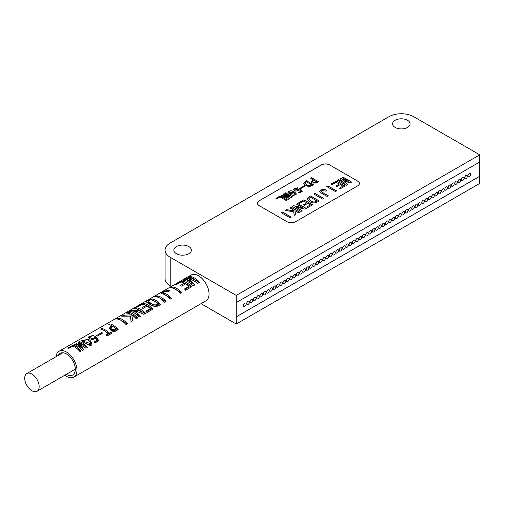 <?xml version="1.0" encoding="UTF-8"?>
<svg xmlns="http://www.w3.org/2000/svg" width="505" height="505" viewBox="0 0 505 505"><rect width="100%" height="100%" fill="white"/><g stroke="black" fill="none" stroke-linecap="round" stroke-linejoin="round"><path stroke-width="0.76" d="M288.911 192.115L290.154 193.585L295.318 194.242M294.137 192.721L288.911 192.07L290.154 193.491L295.318 194.191L294.137 192.721M287.755 192.127L290.981 190.713L294.756 192.171L296.473 194.154M294.756 192.077L296.473 194.103L293.348 195.58L289.567 194.09L287.749 192.077L290.943 190.612L294.756 192.077M84.386 341.67L83.167 340.37L87.491 339.878L89.322 341.115L90.711 343.589L84.386 341.67M83.167 340.37L83.249 342.081M83.937 342.56L90.389 345.755L91.727 344.984L92.068 343.791L90.041 340.307L88.476 339.303L81.81 340.547L83.937 342.56M82.031 341.071L83.173 340.288M89.77 341.582L92.061 343.993M150.932 303.246L148.224 301.409L150.2 299.774A14.885 8.591 60 0 1 154.492 301.195A14.885 8.591 60 0 1 158.223 304.143L157.56 304.521C155.212 305.291 153.002 304.868 150.932 303.246M31.922 390.75A10.214 5.896 -120 0 0 37.029 391.255A10.214 5.896 -120 0 0 38.595 383.068A10.214 5.896 -120 0 0 31.922 374.066A10.214 5.896 -120 0 0 26.815 373.561A10.214 5.896 -120 0 0 25.25 381.748A10.214 5.896 -120 0 0 31.922 390.75M66.344 374.331A12.518 7.228 -120 0 0 66.458 374.394A12.518 7.228 -120 0 0 72.714 375.013A12.518 7.228 -120 0 0 74.633 364.982A12.518 7.228 -120 0 0 66.458 353.948A12.518 7.228 -120 0 0 60.196 353.33A12.518 7.228 -120 0 0 58.372 355.343M244.818 306.32A1.906 1.105 -60 0 1 243.864 306.415A1.906 1.105 -60 0 1 243.574 304.887A1.906 1.105 -60 0 1 244.818 303.208A1.906 1.105 -60 0 1 245.771 303.114A1.906 1.105 -60 0 1 246.068 304.641A1.906 1.105 -60 0 1 244.818 306.32M245.771 303.114L245.733 303.088A1.906 1.105 120 0 0 245.733 303.088A1.906 1.105 120 0 0 244.78 303.183A1.906 1.105 120 0 0 243.53 304.862A1.906 1.105 120 0 0 243.82 306.396A1.906 1.105 120 0 0 243.846 306.402L243.82 306.396M249.034 301.182L249.072 301.207A1.906 1.105 -60 0 1 249.369 302.735A1.906 1.105 -60 0 1 248.119 304.414A1.906 1.105 -60 0 1 247.166 304.509A1.906 1.105 -60 0 1 246.876 302.981A1.906 1.105 -60 0 1 248.119 301.302A1.906 1.105 -60 0 1 249.072 301.207A1.906 1.105 120 0 0 249.034 301.182A1.906 1.105 120 0 0 248.081 301.277A1.906 1.105 120 0 0 246.831 302.956A1.906 1.105 120 0 0 247.122 304.49A1.906 1.105 120 0 0 247.147 304.502M251.421 302.514A1.906 1.105 -60 0 1 250.467 302.602A1.906 1.105 -60 0 1 250.177 301.075A1.906 1.105 -60 0 1 251.421 299.396A1.906 1.105 -60 0 1 252.374 299.301A1.906 1.105 -60 0 1 252.67 300.828A1.906 1.105 -60 0 1 251.421 302.514M252.374 299.301L252.336 299.276A1.906 1.105 120 0 0 252.336 299.276A1.906 1.105 120 0 0 251.383 299.37A1.906 1.105 120 0 0 250.133 301.049A1.906 1.105 120 0 0 250.423 302.583A1.906 1.105 120 0 0 250.448 302.596M254.722 300.608A1.906 1.105 -60 0 1 253.769 300.702A1.906 1.105 -60 0 1 253.478 299.168A1.906 1.105 -60 0 1 254.722 297.489A1.906 1.105 -60 0 1 255.675 297.394A1.906 1.105 -60 0 1 255.972 298.922A1.906 1.105 -60 0 1 254.722 300.608M255.656 297.382A1.906 1.105 120 0 0 255.637 297.369A1.906 1.105 120 0 0 254.684 297.464A1.906 1.105 120 0 0 253.434 299.143A1.906 1.105 120 0 0 253.731 300.677A1.906 1.105 120 0 0 253.75 300.69L253.731 300.677M258.939 295.463L258.977 295.488A1.906 1.105 -60 0 1 259.273 297.016A1.906 1.105 -60 0 1 258.023 298.701A1.906 1.105 -60 0 1 257.07 298.796A1.906 1.105 -60 0 1 256.78 297.262A1.906 1.105 -60 0 1 258.023 295.583A1.906 1.105 -60 0 1 258.977 295.488A1.906 1.105 120 0 0 258.939 295.463A1.906 1.105 120 0 0 257.986 295.558A1.906 1.105 120 0 0 256.736 297.243A1.906 1.105 120 0 0 257.032 298.771A1.906 1.105 120 0 0 257.051 298.783L257.07 298.796M261.325 296.795A1.906 1.105 -60 0 1 260.372 296.889A1.906 1.105 -60 0 1 260.081 295.356A1.906 1.105 -60 0 1 261.325 293.676A1.906 1.105 -60 0 1 262.278 293.582A1.906 1.105 -60 0 1 262.575 295.109A1.906 1.105 -60 0 1 261.325 296.795M262.278 293.582L262.24 293.557A1.906 1.105 120 0 0 262.24 293.557A1.906 1.105 120 0 0 261.287 293.651A1.906 1.105 120 0 0 260.037 295.337A1.906 1.105 120 0 0 260.334 296.864A1.906 1.105 120 0 0 260.353 296.877L260.334 296.864M265.542 291.65L265.579 291.675A1.906 1.105 -60 0 1 265.876 293.203A1.906 1.105 -60 0 1 264.626 294.888A1.906 1.105 -60 0 1 263.673 294.983A1.906 1.105 -60 0 1 263.383 293.449A1.906 1.105 -60 0 1 264.626 291.77A1.906 1.105 -60 0 1 265.579 291.675A1.906 1.105 120 0 0 265.542 291.65A1.906 1.105 120 0 0 264.588 291.745A1.906 1.105 120 0 0 263.339 293.43A1.906 1.105 120 0 0 263.635 294.958A1.906 1.105 120 0 0 263.654 294.97M267.928 292.982A1.906 1.105 -60 0 1 266.975 293.077A1.906 1.105 -60 0 1 266.684 291.543A1.906 1.105 -60 0 1 267.928 289.864A1.906 1.105 -60 0 1 268.881 289.769A1.906 1.105 -60 0 1 269.178 291.297A1.906 1.105 -60 0 1 267.928 292.982M268.881 289.769L268.843 289.744A1.906 1.105 120 0 0 268.843 289.744A1.906 1.105 120 0 0 267.89 289.838A1.906 1.105 120 0 0 266.64 291.524A1.906 1.105 120 0 0 266.937 293.051A1.906 1.105 120 0 0 266.956 293.064M271.229 291.076A1.906 1.105 -60 0 1 270.276 291.17A1.906 1.105 -60 0 1 269.986 289.636A1.906 1.105 -60 0 1 271.229 287.957A1.906 1.105 -60 0 1 272.189 287.863A1.906 1.105 -60 0 1 272.479 289.39A1.906 1.105 -60 0 1 271.229 291.076M272.163 287.85A1.906 1.105 120 0 0 272.144 287.837A1.906 1.105 120 0 0 271.191 287.932A1.906 1.105 120 0 0 269.941 289.618A1.906 1.105 120 0 0 270.238 291.145A1.906 1.105 120 0 0 270.257 291.158L270.238 291.145M275.446 285.931L275.49 285.956A1.906 1.105 -60 0 1 275.78 287.484A1.906 1.105 -60 0 1 274.531 289.169A1.906 1.105 -60 0 1 273.577 289.264A1.906 1.105 -60 0 1 273.287 287.73A1.906 1.105 -60 0 1 274.531 286.051A1.906 1.105 -60 0 1 275.49 285.956A1.906 1.105 120 0 0 275.446 285.931A1.906 1.105 120 0 0 274.493 286.026A1.906 1.105 120 0 0 273.243 287.711A1.906 1.105 120 0 0 273.54 289.239A1.906 1.105 120 0 0 273.558 289.251L273.577 289.264M277.832 287.263A1.906 1.105 -60 0 1 276.879 287.358A1.906 1.105 -60 0 1 276.589 285.824A1.906 1.105 -60 0 1 277.832 284.145A1.906 1.105 -60 0 1 278.792 284.05A1.906 1.105 -60 0 1 279.082 285.577A1.906 1.105 -60 0 1 277.832 287.263M278.792 284.05L278.747 284.025A1.906 1.105 120 0 0 278.747 284.025A1.906 1.105 120 0 0 277.794 284.119A1.906 1.105 120 0 0 276.544 285.805A1.906 1.105 120 0 0 276.841 287.332A1.906 1.105 120 0 0 276.86 287.345L276.841 287.332M281.134 285.357A1.906 1.105 -60 0 1 280.18 285.451A1.906 1.105 -60 0 1 279.89 283.917A1.906 1.105 -60 0 1 281.134 282.238A1.906 1.105 -60 0 1 282.093 282.143A1.906 1.105 -60 0 1 282.383 283.671A1.906 1.105 -60 0 1 281.134 285.357M282.068 282.131A1.906 1.105 120 0 0 282.049 282.118A1.906 1.105 120 0 0 281.096 282.213A1.906 1.105 120 0 0 279.846 283.898A1.906 1.105 120 0 0 280.142 285.426A1.906 1.105 120 0 0 280.161 285.439M284.441 283.45A1.906 1.105 -60 0 1 283.482 283.545A1.906 1.105 -60 0 1 283.191 282.017A1.906 1.105 -60 0 1 284.441 280.332A1.906 1.105 -60 0 1 285.394 280.237A1.906 1.105 -60 0 1 285.685 281.765A1.906 1.105 -60 0 1 284.441 283.45M285.394 280.237L285.35 280.212A1.906 1.105 120 0 0 285.35 280.212A1.906 1.105 120 0 0 284.397 280.307A1.906 1.105 120 0 0 283.147 281.992A1.906 1.105 120 0 0 283.444 283.52A1.906 1.105 120 0 0 283.463 283.532M287.743 281.544A1.906 1.105 -60 0 1 286.783 281.639A1.906 1.105 -60 0 1 286.493 280.111A1.906 1.105 -60 0 1 287.743 278.425A1.906 1.105 -60 0 1 288.696 278.331A1.906 1.105 -60 0 1 288.986 279.858A1.906 1.105 -60 0 1 287.743 281.544M288.671 278.318A1.906 1.105 120 0 0 288.652 278.305A1.906 1.105 120 0 0 287.698 278.4A1.906 1.105 120 0 0 286.455 280.086A1.906 1.105 120 0 0 286.745 281.613A1.906 1.105 120 0 0 286.764 281.626L286.745 281.613M291.953 276.399L291.997 276.424A1.906 1.105 -60 0 1 292.288 277.952A1.906 1.105 -60 0 1 291.044 279.637A1.906 1.105 -60 0 1 290.085 279.732A1.906 1.105 -60 0 1 289.794 278.204A1.906 1.105 -60 0 1 291.044 276.519A1.906 1.105 -60 0 1 291.997 276.424A1.906 1.105 120 0 0 291.953 276.399A1.906 1.105 120 0 0 291 276.494A1.906 1.105 120 0 0 289.756 278.179A1.906 1.105 120 0 0 290.047 279.707A1.906 1.105 120 0 0 290.066 279.719L290.085 279.732M294.346 277.731A1.906 1.105 -60 0 1 293.386 277.826A1.906 1.105 -60 0 1 293.096 276.298A1.906 1.105 -60 0 1 294.346 274.613A1.906 1.105 -60 0 1 295.299 274.518A1.906 1.105 -60 0 1 295.589 276.046A1.906 1.105 -60 0 1 294.346 277.731M295.299 274.518L295.255 274.493A1.906 1.105 120 0 0 295.255 274.493A1.906 1.105 120 0 0 294.301 274.587A1.906 1.105 120 0 0 293.058 276.273A1.906 1.105 120 0 0 293.348 277.8A1.906 1.105 120 0 0 293.367 277.813L293.348 277.8M297.647 275.825A1.906 1.105 -60 0 1 296.688 275.919A1.906 1.105 -60 0 1 296.397 274.392A1.906 1.105 -60 0 1 297.647 272.706A1.906 1.105 -60 0 1 298.6 272.612A1.906 1.105 -60 0 1 298.891 274.146A1.906 1.105 -60 0 1 297.647 275.825M298.575 272.599A1.906 1.105 120 0 0 298.556 272.586A1.906 1.105 120 0 0 297.603 272.681A1.906 1.105 120 0 0 296.359 274.366A1.906 1.105 120 0 0 296.65 275.894A1.906 1.105 120 0 0 296.669 275.907M300.948 273.918A1.906 1.105 -60 0 1 299.995 274.013A1.906 1.105 -60 0 1 299.699 272.485A1.906 1.105 -60 0 1 300.948 270.8A1.906 1.105 -60 0 1 301.902 270.705A1.906 1.105 -60 0 1 302.192 272.239A1.906 1.105 -60 0 1 300.948 273.918M301.883 270.693A1.906 1.105 120 0 0 301.857 270.686A1.906 1.105 120 0 0 300.904 270.775A1.906 1.105 120 0 0 299.661 272.46A1.906 1.105 120 0 0 299.951 273.988A1.906 1.105 120 0 0 299.97 274M304.25 272.012A1.906 1.105 -60 0 1 303.297 272.107A1.906 1.105 -60 0 1 303 270.579A1.906 1.105 -60 0 1 304.25 268.894A1.906 1.105 -60 0 1 305.203 268.799A1.906 1.105 -60 0 1 305.493 270.333A1.906 1.105 -60 0 1 304.25 272.012M305.184 268.793A1.906 1.105 120 0 0 305.159 268.78A1.906 1.105 120 0 0 304.206 268.875A1.906 1.105 120 0 0 302.962 270.554A1.906 1.105 120 0 0 303.252 272.081A1.906 1.105 120 0 0 303.271 272.094L303.252 272.081M308.46 266.874L308.505 266.892A1.906 1.105 -60 0 1 308.795 268.426A1.906 1.105 -60 0 1 307.551 270.106A1.906 1.105 -60 0 1 306.598 270.2A1.906 1.105 -60 0 1 306.301 268.673A1.906 1.105 -60 0 1 307.551 266.987A1.906 1.105 -60 0 1 308.505 266.892A1.906 1.105 120 0 0 308.46 266.874A1.906 1.105 120 0 0 307.507 266.968A1.906 1.105 120 0 0 306.264 268.647A1.906 1.105 120 0 0 306.554 270.175A1.906 1.105 120 0 0 306.573 270.188L306.598 270.2M310.853 268.199A1.906 1.105 -60 0 1 309.9 268.294A1.906 1.105 -60 0 1 309.603 266.766A1.906 1.105 -60 0 1 310.853 265.081A1.906 1.105 -60 0 1 311.806 264.986A1.906 1.105 -60 0 1 312.096 266.52A1.906 1.105 -60 0 1 310.853 268.199M311.806 264.986L311.762 264.967A1.906 1.105 120 0 0 311.762 264.967A1.906 1.105 120 0 0 310.809 265.062A1.906 1.105 120 0 0 309.565 266.741A1.906 1.105 120 0 0 309.855 268.269A1.906 1.105 120 0 0 309.874 268.281M314.154 266.293A1.906 1.105 -60 0 1 313.201 266.387A1.906 1.105 -60 0 1 312.904 264.86A1.906 1.105 -60 0 1 314.154 263.174A1.906 1.105 -60 0 1 315.107 263.08A1.906 1.105 -60 0 1 315.398 264.614A1.906 1.105 -60 0 1 314.154 266.293M315.088 263.073A1.906 1.105 120 0 0 315.063 263.061A1.906 1.105 120 0 0 314.11 263.155A1.906 1.105 120 0 0 312.866 264.835A1.906 1.105 120 0 0 313.157 266.362A1.906 1.105 120 0 0 313.176 266.375M318.365 261.154L318.409 261.173A1.906 1.105 -60 0 1 318.699 262.707A1.906 1.105 -60 0 1 317.456 264.386A1.906 1.105 -60 0 1 316.502 264.481A1.906 1.105 -60 0 1 316.206 262.954A1.906 1.105 -60 0 1 317.456 261.268A1.906 1.105 -60 0 1 318.409 261.173A1.906 1.105 120 0 0 318.365 261.154A1.906 1.105 120 0 0 317.411 261.249A1.906 1.105 120 0 0 316.168 262.928A1.906 1.105 120 0 0 316.458 264.456A1.906 1.105 120 0 0 316.477 264.469M320.757 262.48A1.906 1.105 -60 0 1 319.804 262.575A1.906 1.105 -60 0 1 319.507 261.047A1.906 1.105 -60 0 1 320.757 259.362A1.906 1.105 -60 0 1 321.71 259.267A1.906 1.105 -60 0 1 322.001 260.801A1.906 1.105 -60 0 1 320.757 262.48M321.691 259.261A1.906 1.105 120 0 0 321.666 259.248A1.906 1.105 120 0 0 320.713 259.343A1.906 1.105 120 0 0 319.469 261.022A1.906 1.105 120 0 0 319.76 262.55A1.906 1.105 120 0 0 319.779 262.562L319.76 262.55M324.974 257.342L325.012 257.367A1.906 1.105 -60 0 1 325.302 258.895A1.906 1.105 -60 0 1 324.058 260.574A1.906 1.105 -60 0 1 323.105 260.668A1.906 1.105 -60 0 1 322.809 259.141A1.906 1.105 -60 0 1 324.058 257.455A1.906 1.105 -60 0 1 325.012 257.367A1.906 1.105 120 0 0 324.974 257.342A1.906 1.105 120 0 0 324.014 257.436A1.906 1.105 120 0 0 322.771 259.115A1.906 1.105 120 0 0 323.061 260.643A1.906 1.105 120 0 0 323.086 260.656L323.105 260.668M327.36 258.667A1.906 1.105 -60 0 1 326.407 258.762A1.906 1.105 -60 0 1 326.11 257.234A1.906 1.105 -60 0 1 327.36 255.555A1.906 1.105 -60 0 1 328.313 255.461A1.906 1.105 -60 0 1 328.603 256.988A1.906 1.105 -60 0 1 327.36 258.667M328.313 255.461L328.275 255.435A1.906 1.105 120 0 0 328.275 255.435A1.906 1.105 120 0 0 327.316 255.53A1.906 1.105 120 0 0 326.072 257.209A1.906 1.105 120 0 0 326.363 258.737A1.906 1.105 120 0 0 326.388 258.749M330.661 256.761A1.906 1.105 -60 0 1 329.708 256.856A1.906 1.105 -60 0 1 329.411 255.328A1.906 1.105 -60 0 1 330.661 253.649A1.906 1.105 -60 0 1 331.615 253.554A1.906 1.105 -60 0 1 331.905 255.082A1.906 1.105 -60 0 1 330.661 256.761M331.596 253.542A1.906 1.105 120 0 0 331.577 253.529A1.906 1.105 120 0 0 330.617 253.624A1.906 1.105 120 0 0 329.374 255.303A1.906 1.105 120 0 0 329.664 256.83A1.906 1.105 120 0 0 329.689 256.843L329.664 256.83M334.878 251.623L334.916 251.648A1.906 1.105 -60 0 1 335.206 253.175A1.906 1.105 -60 0 1 333.963 254.855A1.906 1.105 -60 0 1 333.01 254.949A1.906 1.105 -60 0 1 332.719 253.422A1.906 1.105 -60 0 1 333.963 251.743A1.906 1.105 -60 0 1 334.916 251.648A1.906 1.105 120 0 0 334.878 251.623A1.906 1.105 120 0 0 333.919 251.717A1.906 1.105 120 0 0 332.675 253.396A1.906 1.105 120 0 0 332.965 254.924A1.906 1.105 120 0 0 332.991 254.937M337.264 252.948A1.906 1.105 -60 0 1 336.311 253.043A1.906 1.105 -60 0 1 336.021 251.515A1.906 1.105 -60 0 1 337.264 249.836A1.906 1.105 -60 0 1 338.217 249.741A1.906 1.105 -60 0 1 338.514 251.269A1.906 1.105 -60 0 1 337.264 252.948M338.217 249.741L338.18 249.716A1.906 1.105 120 0 0 338.18 249.716A1.906 1.105 120 0 0 337.22 249.811A1.906 1.105 120 0 0 335.976 251.49A1.906 1.105 120 0 0 336.267 253.018A1.906 1.105 120 0 0 336.292 253.03L336.267 253.018M341.481 247.81L341.519 247.835A1.906 1.105 -60 0 1 341.816 249.363A1.906 1.105 -60 0 1 340.566 251.042A1.906 1.105 -60 0 1 339.613 251.136A1.906 1.105 -60 0 1 339.322 249.609A1.906 1.105 -60 0 1 340.566 247.93A1.906 1.105 -60 0 1 341.519 247.835A1.906 1.105 120 0 0 341.481 247.81A1.906 1.105 120 0 0 340.528 247.905A1.906 1.105 120 0 0 339.278 249.584A1.906 1.105 120 0 0 339.568 251.111A1.906 1.105 120 0 0 339.594 251.124L339.613 251.136M343.867 249.135A1.906 1.105 -60 0 1 342.914 249.23A1.906 1.105 -60 0 1 342.624 247.702A1.906 1.105 -60 0 1 343.867 246.023A1.906 1.105 -60 0 1 344.82 245.929A1.906 1.105 -60 0 1 345.117 247.456A1.906 1.105 -60 0 1 343.867 249.135M344.82 245.929L344.782 245.903A1.906 1.105 120 0 0 344.782 245.903A1.906 1.105 120 0 0 343.829 245.998A1.906 1.105 120 0 0 342.579 247.677A1.906 1.105 120 0 0 342.87 249.211A1.906 1.105 120 0 0 342.895 249.218M347.169 247.229A1.906 1.105 -60 0 1 346.215 247.324A1.906 1.105 -60 0 1 345.925 245.796A1.906 1.105 -60 0 1 347.169 244.117A1.906 1.105 -60 0 1 348.122 244.022A1.906 1.105 -60 0 1 348.418 245.55A1.906 1.105 -60 0 1 347.169 247.229M348.103 244.01A1.906 1.105 120 0 0 348.084 243.997A1.906 1.105 120 0 0 347.131 244.092A1.906 1.105 120 0 0 345.881 245.771A1.906 1.105 120 0 0 346.171 247.305A1.906 1.105 120 0 0 346.196 247.311L346.171 247.305M351.385 242.091L351.423 242.116A1.906 1.105 -60 0 1 351.72 243.644A1.906 1.105 -60 0 1 350.47 245.323A1.906 1.105 -60 0 1 349.517 245.417A1.906 1.105 -60 0 1 349.226 243.89A1.906 1.105 -60 0 1 350.47 242.211A1.906 1.105 -60 0 1 351.423 242.116A1.906 1.105 120 0 0 351.385 242.091A1.906 1.105 120 0 0 350.432 242.185A1.906 1.105 120 0 0 349.182 243.864A1.906 1.105 120 0 0 349.473 245.398A1.906 1.105 120 0 0 349.498 245.405M353.771 243.416A1.906 1.105 -60 0 1 352.818 243.511A1.906 1.105 -60 0 1 352.528 241.983A1.906 1.105 -60 0 1 353.771 240.304A1.906 1.105 -60 0 1 354.725 240.21A1.906 1.105 -60 0 1 355.021 241.737A1.906 1.105 -60 0 1 353.771 243.416M354.725 240.21L354.687 240.184A1.906 1.105 120 0 0 354.687 240.184A1.906 1.105 120 0 0 353.734 240.279A1.906 1.105 120 0 0 352.484 241.958A1.906 1.105 120 0 0 352.78 243.492A1.906 1.105 120 0 0 352.799 243.498L352.78 243.492M357.988 238.278L358.026 238.303A1.906 1.105 -60 0 1 358.323 239.831A1.906 1.105 -60 0 1 357.073 241.51A1.906 1.105 -60 0 1 356.12 241.605A1.906 1.105 -60 0 1 355.829 240.077A1.906 1.105 -60 0 1 357.073 238.398A1.906 1.105 -60 0 1 358.026 238.303A1.906 1.105 120 0 0 357.988 238.278A1.906 1.105 120 0 0 357.035 238.373A1.906 1.105 120 0 0 355.785 240.052A1.906 1.105 120 0 0 356.082 241.586A1.906 1.105 120 0 0 356.101 241.592L356.12 241.605M360.374 239.604A1.906 1.105 -60 0 1 359.421 239.698A1.906 1.105 -60 0 1 359.131 238.171A1.906 1.105 -60 0 1 360.374 236.491A1.906 1.105 -60 0 1 361.327 236.397A1.906 1.105 -60 0 1 361.624 237.924A1.906 1.105 -60 0 1 360.374 239.604M361.327 236.397L361.29 236.372A1.906 1.105 120 0 0 361.29 236.372A1.906 1.105 120 0 0 360.336 236.466A1.906 1.105 120 0 0 359.087 238.145A1.906 1.105 120 0 0 359.383 239.679A1.906 1.105 120 0 0 359.402 239.692M363.676 237.703A1.906 1.105 -60 0 1 362.723 237.792A1.906 1.105 -60 0 1 362.432 236.264A1.906 1.105 -60 0 1 363.676 234.585A1.906 1.105 -60 0 1 364.629 234.49A1.906 1.105 -60 0 1 364.926 236.018A1.906 1.105 -60 0 1 363.676 237.703M364.61 234.478A1.906 1.105 120 0 0 364.591 234.465A1.906 1.105 120 0 0 363.638 234.56A1.906 1.105 120 0 0 362.388 236.239A1.906 1.105 120 0 0 362.685 237.773A1.906 1.105 120 0 0 362.704 237.786L362.685 237.773M367.892 232.559L367.93 232.584A1.906 1.105 -60 0 1 368.227 234.112A1.906 1.105 -60 0 1 366.977 235.797A1.906 1.105 -60 0 1 366.024 235.892A1.906 1.105 -60 0 1 365.734 234.358A1.906 1.105 -60 0 1 366.977 232.679A1.906 1.105 -60 0 1 367.93 232.584A1.906 1.105 120 0 0 367.892 232.559A1.906 1.105 120 0 0 366.939 232.653A1.906 1.105 120 0 0 365.689 234.333A1.906 1.105 120 0 0 365.986 235.867A1.906 1.105 120 0 0 366.005 235.879L366.024 235.892M370.279 233.891A1.906 1.105 -60 0 1 369.325 233.985A1.906 1.105 -60 0 1 369.035 232.452A1.906 1.105 -60 0 1 370.279 230.772A1.906 1.105 -60 0 1 371.238 230.678A1.906 1.105 -60 0 1 371.528 232.205A1.906 1.105 -60 0 1 370.279 233.891M371.238 230.678L371.194 230.652A1.906 1.105 120 0 0 371.194 230.652A1.906 1.105 120 0 0 370.241 230.747A1.906 1.105 120 0 0 368.991 232.433A1.906 1.105 120 0 0 369.288 233.96A1.906 1.105 120 0 0 369.306 233.973L369.288 233.96M373.58 231.984A1.906 1.105 -60 0 1 372.627 232.079A1.906 1.105 -60 0 1 372.337 230.545A1.906 1.105 -60 0 1 373.58 228.866A1.906 1.105 -60 0 1 374.54 228.771A1.906 1.105 -60 0 1 374.83 230.299A1.906 1.105 -60 0 1 373.58 231.984M374.514 228.759A1.906 1.105 120 0 0 374.495 228.746A1.906 1.105 120 0 0 373.542 228.841A1.906 1.105 120 0 0 372.292 230.526A1.906 1.105 120 0 0 372.589 232.054A1.906 1.105 120 0 0 372.608 232.066M376.881 230.078A1.906 1.105 -60 0 1 375.928 230.173A1.906 1.105 -60 0 1 375.638 228.639A1.906 1.105 -60 0 1 376.881 226.96A1.906 1.105 -60 0 1 377.841 226.865A1.906 1.105 -60 0 1 378.131 228.393A1.906 1.105 -60 0 1 376.881 230.078M377.841 226.865L377.797 226.84A1.906 1.105 120 0 0 377.797 226.84A1.906 1.105 120 0 0 376.844 226.934A1.906 1.105 120 0 0 375.594 228.62A1.906 1.105 120 0 0 375.89 230.147A1.906 1.105 120 0 0 375.909 230.16M380.183 228.172A1.906 1.105 -60 0 1 379.23 228.266A1.906 1.105 -60 0 1 378.939 226.732A1.906 1.105 -60 0 1 380.183 225.053A1.906 1.105 -60 0 1 381.142 224.959A1.906 1.105 -60 0 1 381.433 226.486A1.906 1.105 -60 0 1 380.183 228.172M381.117 224.946A1.906 1.105 120 0 0 381.098 224.933A1.906 1.105 120 0 0 380.145 225.028A1.906 1.105 120 0 0 378.895 226.713A1.906 1.105 120 0 0 379.192 228.241A1.906 1.105 120 0 0 379.211 228.254L379.192 228.241M384.4 223.027L384.444 223.052A1.906 1.105 -60 0 1 384.734 224.58A1.906 1.105 -60 0 1 383.491 226.265A1.906 1.105 -60 0 1 382.531 226.36A1.906 1.105 -60 0 1 382.241 224.826A1.906 1.105 -60 0 1 383.491 223.147A1.906 1.105 -60 0 1 384.444 223.052A1.906 1.105 120 0 0 384.4 223.027A1.906 1.105 120 0 0 383.447 223.122A1.906 1.105 120 0 0 382.197 224.807A1.906 1.105 120 0 0 382.493 226.335A1.906 1.105 120 0 0 382.512 226.347L382.531 226.36M386.792 224.359A1.906 1.105 -60 0 1 385.833 224.454A1.906 1.105 -60 0 1 385.542 222.92A1.906 1.105 -60 0 1 386.792 221.24A1.906 1.105 -60 0 1 387.745 221.146A1.906 1.105 -60 0 1 388.036 222.673A1.906 1.105 -60 0 1 386.792 224.359M387.745 221.146L387.701 221.121A1.906 1.105 120 0 0 387.701 221.121A1.906 1.105 120 0 0 386.748 221.215A1.906 1.105 120 0 0 385.504 222.901A1.906 1.105 120 0 0 385.795 224.428A1.906 1.105 120 0 0 385.814 224.441L385.795 224.428M390.094 222.452A1.906 1.105 -60 0 1 389.134 222.547A1.906 1.105 -60 0 1 388.844 221.013A1.906 1.105 -60 0 1 390.094 219.334A1.906 1.105 -60 0 1 391.047 219.239A1.906 1.105 -60 0 1 391.337 220.767A1.906 1.105 -60 0 1 390.094 222.452M391.022 219.227A1.906 1.105 120 0 0 391.003 219.214A1.906 1.105 120 0 0 390.049 219.309A1.906 1.105 120 0 0 388.806 220.994A1.906 1.105 120 0 0 389.096 222.522A1.906 1.105 120 0 0 389.115 222.535M393.395 220.546A1.906 1.105 -60 0 1 392.435 220.641A1.906 1.105 -60 0 1 392.145 219.107A1.906 1.105 -60 0 1 393.395 217.428A1.906 1.105 -60 0 1 394.348 217.333A1.906 1.105 -60 0 1 394.639 218.861A1.906 1.105 -60 0 1 393.395 220.546M394.348 217.333L394.304 217.308A1.906 1.105 120 0 0 394.304 217.308A1.906 1.105 120 0 0 393.351 217.402A1.906 1.105 120 0 0 392.107 219.088A1.906 1.105 120 0 0 392.398 220.616A1.906 1.105 120 0 0 392.417 220.628M396.696 218.64A1.906 1.105 -60 0 1 395.737 218.734A1.906 1.105 -60 0 1 395.447 217.207A1.906 1.105 -60 0 1 396.696 215.521A1.906 1.105 -60 0 1 397.65 215.427A1.906 1.105 -60 0 1 397.94 216.954A1.906 1.105 -60 0 1 396.696 218.64M397.624 215.414A1.906 1.105 120 0 0 397.605 215.401A1.906 1.105 120 0 0 396.652 215.496A1.906 1.105 120 0 0 395.409 217.182A1.906 1.105 120 0 0 395.699 218.709A1.906 1.105 120 0 0 395.718 218.722L395.699 218.709M400.907 213.495L400.951 213.52A1.906 1.105 -60 0 1 401.241 215.048A1.906 1.105 -60 0 1 399.998 216.733A1.906 1.105 -60 0 1 399.045 216.828A1.906 1.105 -60 0 1 398.748 215.3A1.906 1.105 -60 0 1 399.998 213.615A1.906 1.105 -60 0 1 400.951 213.52A1.906 1.105 120 0 0 400.907 213.495A1.906 1.105 120 0 0 399.954 213.59A1.906 1.105 120 0 0 398.71 215.275A1.906 1.105 120 0 0 399 216.803A1.906 1.105 120 0 0 399.019 216.815L399.045 216.828M403.299 214.827A1.906 1.105 -60 0 1 402.346 214.922A1.906 1.105 -60 0 1 402.049 213.394A1.906 1.105 -60 0 1 403.299 211.709A1.906 1.105 -60 0 1 404.252 211.614A1.906 1.105 -60 0 1 404.543 213.142A1.906 1.105 -60 0 1 403.299 214.827M404.252 211.614L404.208 211.589A1.906 1.105 120 0 0 404.208 211.589A1.906 1.105 120 0 0 403.255 211.683A1.906 1.105 120 0 0 402.012 213.369A1.906 1.105 120 0 0 402.302 214.896A1.906 1.105 120 0 0 402.321 214.909M406.601 212.921A1.906 1.105 -60 0 1 405.648 213.015A1.906 1.105 -60 0 1 405.351 211.488A1.906 1.105 -60 0 1 406.601 209.802A1.906 1.105 -60 0 1 407.554 209.708A1.906 1.105 -60 0 1 407.844 211.235A1.906 1.105 -60 0 1 406.601 212.921M407.535 209.695A1.906 1.105 120 0 0 407.51 209.682A1.906 1.105 120 0 0 406.557 209.777A1.906 1.105 120 0 0 405.313 211.462A1.906 1.105 120 0 0 405.603 212.99A1.906 1.105 120 0 0 405.622 213.003M409.902 211.014A1.906 1.105 -60 0 1 408.949 211.109A1.906 1.105 -60 0 1 408.652 209.581A1.906 1.105 -60 0 1 409.902 207.896A1.906 1.105 -60 0 1 410.855 207.801A1.906 1.105 -60 0 1 411.146 209.335A1.906 1.105 -60 0 1 409.902 211.014M410.836 207.789A1.906 1.105 120 0 0 410.811 207.776A1.906 1.105 120 0 0 409.858 207.871A1.906 1.105 120 0 0 408.614 209.556A1.906 1.105 120 0 0 408.905 211.084A1.906 1.105 120 0 0 408.924 211.096M413.204 209.108A1.906 1.105 -60 0 1 412.25 209.203A1.906 1.105 -60 0 1 411.954 207.675A1.906 1.105 -60 0 1 413.204 205.989A1.906 1.105 -60 0 1 414.157 205.895A1.906 1.105 -60 0 1 414.447 207.429A1.906 1.105 -60 0 1 413.204 209.108M414.138 205.882A1.906 1.105 120 0 0 414.113 205.876A1.906 1.105 120 0 0 413.159 205.964A1.906 1.105 120 0 0 411.916 207.65A1.906 1.105 120 0 0 412.206 209.177A1.906 1.105 120 0 0 412.225 209.19L412.206 209.177M417.414 203.969L417.458 203.988A1.906 1.105 -60 0 1 417.749 205.522A1.906 1.105 -60 0 1 416.505 207.202A1.906 1.105 -60 0 1 415.552 207.296A1.906 1.105 -60 0 1 415.255 205.769A1.906 1.105 -60 0 1 416.505 204.083A1.906 1.105 -60 0 1 417.458 203.988A1.906 1.105 120 0 0 417.414 203.969A1.906 1.105 120 0 0 416.461 204.064A1.906 1.105 120 0 0 415.217 205.743A1.906 1.105 120 0 0 415.508 207.271A1.906 1.105 120 0 0 415.527 207.284L415.552 207.296M419.806 205.295A1.906 1.105 -60 0 1 418.853 205.39A1.906 1.105 -60 0 1 418.557 203.862A1.906 1.105 -60 0 1 419.806 202.177A1.906 1.105 -60 0 1 420.76 202.082A1.906 1.105 -60 0 1 421.05 203.616A1.906 1.105 -60 0 1 419.806 205.295M420.76 202.082L420.716 202.063A1.906 1.105 120 0 0 420.716 202.063A1.906 1.105 120 0 0 419.762 202.158A1.906 1.105 120 0 0 418.519 203.837A1.906 1.105 120 0 0 418.809 205.365A1.906 1.105 120 0 0 418.828 205.377M423.108 203.389A1.906 1.105 -60 0 1 422.155 203.483A1.906 1.105 -60 0 1 421.858 201.956A1.906 1.105 -60 0 1 423.108 200.27A1.906 1.105 -60 0 1 424.061 200.176A1.906 1.105 -60 0 1 424.351 201.71A1.906 1.105 -60 0 1 423.108 203.389M424.042 200.169A1.906 1.105 120 0 0 424.023 200.157A1.906 1.105 120 0 0 423.064 200.251A1.906 1.105 120 0 0 421.82 201.931A1.906 1.105 120 0 0 422.111 203.458A1.906 1.105 120 0 0 422.136 203.471L422.111 203.458M427.325 198.25L427.363 198.269A1.906 1.105 -60 0 1 427.653 199.803A1.906 1.105 -60 0 1 426.409 201.482A1.906 1.105 -60 0 1 425.456 201.577A1.906 1.105 -60 0 1 425.159 200.049A1.906 1.105 -60 0 1 426.409 198.364A1.906 1.105 -60 0 1 427.363 198.269A1.906 1.105 120 0 0 427.325 198.25A1.906 1.105 120 0 0 426.365 198.345A1.906 1.105 120 0 0 425.122 200.024A1.906 1.105 120 0 0 425.412 201.552A1.906 1.105 120 0 0 425.437 201.564M429.711 199.576A1.906 1.105 -60 0 1 428.758 199.671A1.906 1.105 -60 0 1 428.461 198.143A1.906 1.105 -60 0 1 429.711 196.458A1.906 1.105 -60 0 1 430.664 196.363A1.906 1.105 -60 0 1 430.954 197.897A1.906 1.105 -60 0 1 429.711 199.576M430.664 196.363L430.626 196.344A1.906 1.105 120 0 0 430.626 196.344A1.906 1.105 120 0 0 429.667 196.439A1.906 1.105 120 0 0 428.423 198.118A1.906 1.105 120 0 0 428.713 199.645A1.906 1.105 120 0 0 428.739 199.658L428.713 199.645M433.928 194.438L433.965 194.457A1.906 1.105 -60 0 1 434.262 195.99A1.906 1.105 -60 0 1 433.012 197.67A1.906 1.105 -60 0 1 432.059 197.764A1.906 1.105 -60 0 1 431.769 196.237A1.906 1.105 -60 0 1 433.012 194.551A1.906 1.105 -60 0 1 433.965 194.457A1.906 1.105 120 0 0 433.928 194.438A1.906 1.105 120 0 0 432.968 194.532A1.906 1.105 120 0 0 431.724 196.211A1.906 1.105 120 0 0 432.015 197.739A1.906 1.105 120 0 0 432.04 197.752L432.059 197.764M436.314 195.763A1.906 1.105 -60 0 1 435.36 195.858A1.906 1.105 -60 0 1 435.07 194.33A1.906 1.105 -60 0 1 436.314 192.645A1.906 1.105 -60 0 1 437.267 192.556A1.906 1.105 -60 0 1 437.564 194.084A1.906 1.105 -60 0 1 436.314 195.763M437.267 192.556L437.229 192.531A1.906 1.105 120 0 0 437.229 192.531A1.906 1.105 120 0 0 436.276 192.626A1.906 1.105 120 0 0 435.026 194.305A1.906 1.105 120 0 0 435.316 195.833A1.906 1.105 120 0 0 435.342 195.845M439.615 193.857A1.906 1.105 -60 0 1 438.662 193.952A1.906 1.105 -60 0 1 438.372 192.424A1.906 1.105 -60 0 1 439.615 190.745A1.906 1.105 -60 0 1 440.568 190.65A1.906 1.105 -60 0 1 440.865 192.178A1.906 1.105 -60 0 1 439.615 193.857M440.549 190.637A1.906 1.105 120 0 0 440.53 190.625A1.906 1.105 120 0 0 439.577 190.72A1.906 1.105 120 0 0 438.327 192.399A1.906 1.105 120 0 0 438.618 193.926A1.906 1.105 120 0 0 438.643 193.939L438.618 193.926M443.832 188.718L443.87 188.744A1.906 1.105 -60 0 1 444.166 190.271A1.906 1.105 -60 0 1 442.917 191.95A1.906 1.105 -60 0 1 441.963 192.045A1.906 1.105 -60 0 1 441.673 190.518A1.906 1.105 -60 0 1 442.917 188.838A1.906 1.105 -60 0 1 443.87 188.744A1.906 1.105 120 0 0 443.832 188.718A1.906 1.105 120 0 0 442.879 188.813A1.906 1.105 120 0 0 441.629 190.492A1.906 1.105 120 0 0 441.919 192.02A1.906 1.105 120 0 0 441.944 192.033M446.218 190.044A1.906 1.105 -60 0 1 445.265 190.139A1.906 1.105 -60 0 1 444.974 188.611A1.906 1.105 -60 0 1 446.218 186.932A1.906 1.105 -60 0 1 447.171 186.837A1.906 1.105 -60 0 1 447.468 188.365A1.906 1.105 -60 0 1 446.218 190.044M447.171 186.837L447.133 186.812A1.906 1.105 120 0 0 447.133 186.812A1.906 1.105 120 0 0 446.18 186.907A1.906 1.105 120 0 0 444.93 188.586A1.906 1.105 120 0 0 445.221 190.114A1.906 1.105 120 0 0 445.246 190.126L445.221 190.114M450.435 184.906L450.473 184.931A1.906 1.105 -60 0 1 450.769 186.459A1.906 1.105 -60 0 1 449.519 188.138A1.906 1.105 -60 0 1 448.566 188.232A1.906 1.105 -60 0 1 448.276 186.705A1.906 1.105 -60 0 1 449.519 185.026A1.906 1.105 -60 0 1 450.473 184.931A1.906 1.105 120 0 0 450.435 184.906A1.906 1.105 120 0 0 449.482 185A1.906 1.105 120 0 0 448.232 186.68A1.906 1.105 120 0 0 448.522 188.207A1.906 1.105 120 0 0 448.547 188.22L448.566 188.232M452.821 186.231A1.906 1.105 -60 0 1 451.868 186.326A1.906 1.105 -60 0 1 451.577 184.798A1.906 1.105 -60 0 1 452.821 183.119A1.906 1.105 -60 0 1 453.774 183.025A1.906 1.105 -60 0 1 454.071 184.552A1.906 1.105 -60 0 1 452.821 186.231M453.774 183.025L453.736 182.999A1.906 1.105 120 0 0 453.736 182.999A1.906 1.105 120 0 0 452.783 183.094A1.906 1.105 120 0 0 451.533 184.773A1.906 1.105 120 0 0 451.83 186.301A1.906 1.105 120 0 0 451.849 186.313M456.122 184.325A1.906 1.105 -60 0 1 455.169 184.42A1.906 1.105 -60 0 1 454.879 182.892A1.906 1.105 -60 0 1 456.122 181.213A1.906 1.105 -60 0 1 457.076 181.118A1.906 1.105 -60 0 1 457.372 182.646A1.906 1.105 -60 0 1 456.122 184.325M457.057 181.106A1.906 1.105 120 0 0 457.038 181.093A1.906 1.105 120 0 0 456.084 181.188A1.906 1.105 120 0 0 454.835 182.867A1.906 1.105 120 0 0 455.131 184.401A1.906 1.105 120 0 0 455.15 184.407L455.131 184.401M460.339 179.187L460.377 179.212A1.906 1.105 -60 0 1 460.674 180.739A1.906 1.105 -60 0 1 459.424 182.419A1.906 1.105 -60 0 1 458.471 182.513A1.906 1.105 -60 0 1 458.18 180.986A1.906 1.105 -60 0 1 459.424 179.307A1.906 1.105 -60 0 1 460.377 179.212A1.906 1.105 120 0 0 460.339 179.187A1.906 1.105 120 0 0 459.386 179.281A1.906 1.105 120 0 0 458.136 180.96A1.906 1.105 120 0 0 458.433 182.494A1.906 1.105 120 0 0 458.452 182.501L458.471 182.513M462.725 180.512A1.906 1.105 -60 0 1 461.772 180.607A1.906 1.105 -60 0 1 461.482 179.079A1.906 1.105 -60 0 1 462.725 177.4A1.906 1.105 -60 0 1 463.678 177.305A1.906 1.105 -60 0 1 463.975 178.833A1.906 1.105 -60 0 1 462.725 180.512M463.678 177.305L463.64 177.28A1.906 1.105 120 0 0 463.64 177.28A1.906 1.105 120 0 0 462.687 177.375A1.906 1.105 120 0 0 461.437 179.054A1.906 1.105 120 0 0 461.734 180.588A1.906 1.105 120 0 0 461.753 180.594L461.734 180.588M466.942 175.374L466.98 175.399A1.906 1.105 -60 0 1 467.276 176.927A1.906 1.105 -60 0 1 466.027 178.606A1.906 1.105 -60 0 1 465.073 178.701A1.906 1.105 -60 0 1 464.783 177.173A1.906 1.105 -60 0 1 466.027 175.494A1.906 1.105 -60 0 1 466.98 175.399A1.906 1.105 120 0 0 466.942 175.374A1.906 1.105 120 0 0 465.989 175.469A1.906 1.105 120 0 0 464.739 177.148A1.906 1.105 120 0 0 465.036 178.682A1.906 1.105 120 0 0 465.055 178.688L465.073 178.701M469.328 176.7A1.906 1.105 -60 0 1 468.375 176.794A1.906 1.105 -60 0 1 468.084 175.267A1.906 1.105 -60 0 1 469.328 173.587A1.906 1.105 -60 0 1 470.288 173.493A1.906 1.105 -60 0 1 470.578 175.02A1.906 1.105 -60 0 1 469.328 176.7M470.288 173.493L470.243 173.468A1.906 1.105 120 0 0 470.243 173.468A1.906 1.105 120 0 0 469.29 173.562A1.906 1.105 120 0 0 468.04 175.241A1.906 1.105 120 0 0 468.337 176.775A1.906 1.105 120 0 0 468.356 176.782M188.794 246.566A8.755 5.056 0 0 0 179.25 245.474A8.755 5.056 0 0 0 173.846 250.139A8.755 5.056 0 0 0 176.409 253.718A8.755 5.056 0 0 0 185.954 254.81A8.755 5.056 0 0 0 191.357 250.139A8.755 5.056 0 0 0 188.794 246.566M407.529 120.285A8.755 5.056 0 0 0 397.984 119.186A8.755 5.056 0 0 0 392.581 123.858A8.755 5.056 0 0 0 395.144 127.43A8.755 5.056 0 0 0 404.688 128.529A8.755 5.056 0 0 0 410.092 123.858A8.755 5.056 0 0 0 407.529 120.285M96.297 335.68A14.885 8.591 60 0 1 97.067 336.223L102.572 333.048A14.885 8.591 -120 0 0 101.795 332.505L96.297 335.68M64.804 375.221A14.885 8.591 -120 0 0 66.458 376.326A14.885 8.591 -120 0 0 73.894 377.065A14.885 8.591 -120 0 0 76.179 365.134A14.885 8.591 -120 0 0 66.458 352.023A14.885 8.591 -120 0 0 59.016 351.284A14.885 8.591 -120 0 0 56.005 356.707M73.894 377.065L205.964 300.816A14.885 8.591 -120 0 0 208.243 288.892A14.885 8.591 -120 0 0 198.522 275.774A14.885 8.591 -120 0 0 191.079 275.036L59.016 351.284M189.438 276.614L188.226 277.308A14.885 8.591 60 0 1 193.409 278.728A14.885 8.591 60 0 1 195.328 280.041L192.91 279.012L186.711 278.186L185.644 278.804L189.804 280.805L191.225 282.409A14.885 8.591 -120 0 0 189.306 281.096A14.885 8.591 -120 0 0 184.123 279.675L182.917 280.376A14.885 8.591 60 0 1 188.1 281.79A14.885 8.591 60 0 1 192.979 285.994L194.848 284.915L189.476 278.962L191.793 279.656L197.625 283.311L199.494 282.232A14.885 8.591 -120 0 0 194.614 278.028A14.885 8.591 -120 0 0 189.438 276.614L191.603 277.864M181.409 281.247L175.254 284.801A14.885 8.591 60 0 1 176.144 284.795L180.91 282.043A14.885 8.591 60 0 1 184.59 283.128L180.487 285.502A14.885 8.591 60 0 1 181.099 285.83A14.885 8.591 60 0 1 181.636 286.158L185.739 283.791A14.885 8.591 60 0 1 188.933 286.411L184.47 288.986A14.885 8.591 60 0 1 185.613 290.242L191.471 286.865A14.885 8.591 -120 0 0 186.591 282.661A14.885 8.591 -120 0 0 181.409 281.247L191.307 286.96M171.454 286.991L170.065 287.793A14.885 8.591 60 0 1 175.248 289.214A14.885 8.591 60 0 1 180.127 293.411L181.51 292.61A14.885 8.591 -120 0 0 176.636 288.412A14.885 8.591 -120 0 0 171.454 286.991L181.352 292.704M161.341 293.146L161.467 292.761C161.171 293.26 161.758 293.695 163.229 294.061A14.885 8.591 60 0 1 165.23 294.996A14.885 8.591 60 0 1 170.109 299.194L171.498 298.398A14.885 8.591 -120 0 0 166.618 294.194A14.885 8.591 -120 0 0 164.561 293.241L163.229 292.528L164.018 291.795L167.515 291.309A14.885 8.591 60 0 1 168.361 291.625L169.749 290.823A14.885 8.591 -120 0 0 169.08 290.571L164.605 290.949L161.329 293.064M156.007 295.911L154.618 296.713A14.885 8.591 60 0 1 159.801 298.127A14.885 8.591 60 0 1 164.68 302.331L166.069 301.529A14.885 8.591 -120 0 0 161.19 297.325A14.885 8.591 -120 0 0 156.007 295.911L165.905 301.624M160.754 304.597A14.885 8.591 -120 0 0 155.875 300.393A14.885 8.591 -120 0 0 150.698 298.979L146.955 301.138L146.399 301.977L149.486 304.086C152.459 306.402 155.534 306.964 158.703 305.777L160.754 304.597M142.795 303.543L136.64 307.091A14.885 8.591 60 0 1 137.524 307.091L142.296 304.338A14.885 8.591 60 0 1 145.977 305.424L141.873 307.798A14.885 8.591 60 0 1 142.479 308.126A14.885 8.591 60 0 1 143.016 308.454L147.119 306.08A14.885 8.591 60 0 1 150.32 308.707L145.857 311.282A14.885 8.591 60 0 1 146.999 312.538L152.851 309.161A14.885 8.591 -120 0 0 147.971 304.957A14.885 8.591 -120 0 0 142.795 303.543L152.693 309.256M135.315 307.861L133.926 308.662A14.885 8.591 60 0 1 139.102 310.076A14.885 8.591 60 0 1 141.147 311.49L138.136 310.638L130.662 310.543L129.04 311.484A14.885 8.591 60 0 1 134.216 312.898A14.885 8.591 60 0 1 139.096 317.102L140.485 316.3A14.885 8.591 -120 0 0 135.605 312.096A14.885 8.591 -120 0 0 133.004 310.973L136.817 311.396L143.862 314.35L145.371 313.479A14.885 8.591 -120 0 0 140.491 309.275A14.885 8.591 -120 0 0 135.315 307.861L145.206 313.573M127.531 312.355L126.143 313.157A14.885 8.591 60 0 1 129.741 313.801L130.044 314.956L122.545 315.234L120.973 316.136L130.284 316.174L131.13 321.698L132.758 320.757L131.736 314.823A14.885 8.591 60 0 1 136.198 318.775L137.587 317.973A14.885 8.591 -120 0 0 132.708 313.769A14.885 8.591 -120 0 0 127.531 312.355L137.423 318.068M117.394 318.207L116.005 319.008A14.885 8.591 60 0 1 121.181 320.423A14.885 8.591 60 0 1 126.061 324.627L127.449 323.825A14.885 8.591 -120 0 0 122.57 319.621A14.885 8.591 -120 0 0 117.394 318.207L127.285 323.92M118.164 329.645A14.885 8.591 -120 0 0 113.025 325.132A14.885 8.591 -120 0 0 109.907 323.882L108.796 324.519A14.885 8.591 60 0 1 111.914 325.776A14.885 8.591 60 0 1 112.028 325.839L110.633 326.647L109.427 328.155L110.582 329.961C112.224 331.463 113.915 331.842 115.651 331.091L118.164 329.645M109.231 333.212A14.885 8.591 -120 0 0 105.015 329.759A14.885 8.591 -120 0 0 101.896 328.502L100.785 329.146A14.885 8.591 60 0 1 103.904 330.403A14.885 8.591 60 0 1 108.12 333.856L106.189 334.966A14.885 8.591 60 0 1 107.104 336.027L112.078 333.155A14.885 8.591 -120 0 0 111.163 332.101L109.231 333.212L109.231 333.767L111.163 332.65L111.163 332.101M94.7 336.721C94.416 338.394 93.072 338.83 90.66 338.047L89.41 336.867L93.255 335.661L93.879 335.042L87.971 337.125L89.644 338.634C92.257 339.84 94.265 339.594 95.666 337.883L97.263 340.124L94.17 341.91A14.885 8.591 60 0 1 95.041 342.908L98.854 340.705L95.622 336.311L94.732 336.987M87.46 347.364A14.885 8.591 -120 0 0 82.328 342.857A14.885 8.591 -120 0 0 79.209 341.601L78.243 342.163A14.885 8.591 60 0 1 81.362 343.413A14.885 8.591 60 0 1 84.133 345.445L80.718 343.785L76.987 342.882L76.217 343.331L78.723 344.94L80.851 347.339A14.885 8.591 -120 0 0 78.079 345.313A14.885 8.591 -120 0 0 74.961 344.056L73.995 344.612A14.885 8.591 60 0 1 77.114 345.868A14.885 8.591 60 0 1 82.246 350.375L83.742 349.51L79.449 344.158L85.964 348.229L87.46 347.364M81.141 351.019A14.885 8.591 -120 0 0 76.002 346.506A14.885 8.591 -120 0 0 72.884 345.256L67.866 348.153A14.885 8.591 60 0 1 68.781 348.406L72.688 346.146A14.885 8.591 60 0 1 74.891 347.15A14.885 8.591 60 0 1 80.03 351.657L81.141 351.019M288.128 199.437L281.115 195.384L281.935 194.911L286.935 197.802L282.996 194.292L283.652 193.914L289.725 196.192L284.719 193.301L285.54 192.828L292.559 196.874L291.284 197.613L285.748 195.454L289.397 198.699L288.128 199.437M298.013 187.664L297.483 188.207L294.219 189.11L298.739 189.312L299.49 188.75L302.243 191.237L298.998 193.112L298.259 192.683L300.885 191.168L299.534 189.912L295.835 191.206L292.988 189.211L298.013 187.664M312.09 185.6C309.83 186.724 307.671 186.61 305.607 185.272L303.72 183.246L305.07 181.548L306.466 180.746L313.485 184.798L312.09 185.6M290.072 217.775L281.405 212.775L282.573 212.1L291.24 217.106L290.072 217.775M301.024 211.456L292.357 206.457L293.62 205.724L302.748 207.713L296.46 204.083L297.628 203.408L306.295 208.413L305.026 209.146L295.955 207.126L302.186 210.787L301.024 211.456M317.493 201.95C314.71 203.332 312.039 203.193 309.483 201.539L307.154 199.039L308.826 196.944L310.55 195.946L319.217 200.952L317.493 201.95M327.076 196.42L321.294 193.08L319.697 191.326L320.839 189.893C322.708 189.015 324.5 189.091 326.211 190.126L326.767 190.448L325.605 191.124L321.956 190.48L321.294 191.262L322.411 192.38L328.237 195.744L327.076 196.42M332.138 184.596L331.179 184.041L336.349 181.055L345.016 186.061L340.099 188.895L339.133 188.34L342.889 186.175L340.2 184.622L336.753 186.616L335.793 186.061L339.24 184.066L336.147 182.286L332.138 184.596M329.613 164.895L357.679 181.099A5.839 3.371 180 0 1 359.39 183.479A5.839 3.371 180 0 1 357.679 185.865L295.438 221.796A5.839 3.371 180 0 1 287.181 221.796L259.115 205.592A5.839 3.371 180 0 1 257.405 203.212A5.839 3.371 180 0 1 259.115 200.826L321.357 164.895A5.839 3.371 180 0 1 329.613 164.895L357.679 181.099M329.613 164.99A5.839 3.371 0 0 0 321.357 164.99L321.357 164.895M259.115 200.826L321.357 164.99M259.115 200.927A5.839 3.371 0 0 0 257.405 203.256M359.39 183.53A5.839 3.371 0 0 0 357.679 181.194M346.285 185.329L337.618 180.323L338.628 179.736L344.814 183.309L339.947 178.978L340.755 178.511L348.261 181.32L342.074 177.747L343.091 177.16L351.758 182.166L350.186 183.075L343.242 180.468L347.85 184.42L346.285 185.329M335.484 191.559L326.817 186.553L327.985 185.884L336.652 190.884L335.484 191.559M322.512 199.052L313.845 194.046L315.013 193.371L323.68 198.377L322.512 199.052M299.705 203.326L298.739 202.764L303.909 199.784L312.576 204.784L307.659 207.624L306.699 207.069L310.449 204.904L307.766 203.351L304.319 205.339L303.353 204.784L306.8 202.795L303.707 201.009L299.705 203.326M293.62 211.81L285.464 210.434L286.777 209.67L293.418 210.812L293.165 209.733L289.92 207.858L291.088 207.183L299.755 212.188L298.588 212.864L294.838 210.699L295.703 214.53L294.333 215.319L293.62 211.81M316.521 183.044L312.21 183.069L311.225 181.832L313.441 179.894L310.695 178.303L311.635 177.76L318.655 181.813L316.521 183.044M300.721 188.611L300.065 188.232L304.742 185.531L305.399 185.909L300.721 188.611M276.683 198.844L275.9 198.396L280.168 195.927L287.181 199.98L286.24 200.523L280.004 196.925L276.683 198.844M388.957 116.705L170.223 242.993A17.511 10.106 0 0 0 165.091 250.139A17.511 10.106 0 0 0 170.223 257.291L236.252 295.412L479.75 154.833L413.715 116.705A17.511 10.106 0 0 0 388.957 116.705M170.223 257.291L170.223 285.88L171.258 286.48M201.022 303.669L236.252 324.008L479.75 183.422L479.668 176.226M236.252 295.412L236.252 324.008M236.252 316.856L479.75 176.277M479.668 162.029L479.668 176.277L236.214 316.837M236.252 302.564L479.75 161.979L479.75 154.833M170.223 285.88A17.511 10.106 180 0 1 165.091 278.735L165.091 250.139M184.123 279.675L186.294 280.932M189.899 283.008L191.225 283.778L191.225 282.409M191.225 283.778L191.351 282.339M186.711 278.186L189.356 279.208M195.208 281.443L195.208 280.111M195.239 281.462L195.328 280.041M195.208 279.947L199.33 282.327M194.715 284.99L189.356 280.401L189.356 279.031M184.95 289.491L188.933 287.193L188.933 286.411M184.59 284.448L184.59 283.128M164.605 290.949L168.462 291.562M169.08 291.202L169.08 290.571M163.222 292.528L163.222 293.247L164.561 294.579L164.561 293.241M164.561 294.579L171.334 298.487M146.431 302.16L146.955 301.138M150.698 298.979L160.596 304.692M148.224 301.409L148.224 302.255L150.623 304.641C152.744 306.15 155.06 306.365 157.56 305.304L158.223 304.925L158.223 304.143M150.623 304.641L150.623 303.076M157.56 305.304L157.56 304.521M146.336 311.787L150.32 309.483L150.32 308.707M145.977 306.743L145.977 305.424M130.662 310.543L133.004 311.067M141.084 312.835L141.084 311.522M141.116 312.848L141.147 311.49M140.321 316.395L133.004 312.166L133.004 310.973M122.545 315.234L124.785 315.619M130.044 316.117L130.044 314.956M132.72 320.782L131.736 314.823M109.692 328.982L110.633 328.218L110.633 326.647M112.028 326.956L112.028 325.839M109.907 324.835L109.907 323.882M112.028 326.129L112.748 326.546M114.206 327.385L118.138 329.658M111.693 329.317L110.86 328.162L112.95 326.432A14.885 8.591 60 0 1 116.131 329.228L115.026 329.872L111.693 329.317L111.693 330.51L115.026 330.422L115.026 329.872M110.86 328.162L110.86 329.62L111.693 330.51M115.026 330.422L116.131 329.784L116.131 329.228M106.517 335.333L108.12 334.411L108.12 333.856M101.896 329.462L101.896 328.502M106.189 332.012L109.231 333.767M111.163 332.65L112.053 333.167M101.795 333.489L101.795 332.505M89.41 336.867L89.461 338.533M94.618 338.931L94.738 336.987M94.738 338.236L95.622 337.839L95.622 336.311M98.854 340.761L95.666 337.883M94.498 342.27L97.263 340.679L97.263 340.124M88.198 337.637L89.473 336.595M87.176 344.745L90.704 344.24L90.704 343.589M74.961 344.883L74.961 344.056M79.973 347.977L80.851 348.482L80.851 347.339M80.851 348.482L80.945 347.282M76.987 343.709L76.987 342.882M77.82 344.233L79.354 344.827M84.032 346.632L84.032 345.496M84.038 346.638L84.133 345.445M79.209 342.428L79.209 341.601M84.133 345.47L87.434 347.383M79.354 345.515L79.354 344.214M80.56 346.815L83.723 349.523M72.884 346.215L72.884 345.256M77.183 348.759L81.116 351.032M337.7 180.373L338.628 179.736M338.628 179.831L344.814 183.309M340.01 179.035L340.755 178.511M340.755 178.606L348.16 181.377M342.156 177.798L343.091 177.16M343.091 177.255L351.676 182.217M347.787 184.458L343.242 180.468M331.261 184.085L336.349 181.055M336.349 181.15L344.934 186.105M339.221 188.39L342.889 186.175M335.875 186.105L339.24 184.066M326.899 186.604L327.985 185.884M327.985 185.979L336.57 190.934M319.703 191.37L320.839 189.893M320.839 189.987C322.708 189.11 324.5 189.186 326.211 190.221L326.211 190.126M326.211 190.221L326.684 190.492M321.294 191.313L322.411 192.38M322.411 192.474L328.155 195.788M313.927 194.097L315.013 193.371M315.013 193.472L323.598 198.427M307.154 199.084L308.826 196.944M308.826 197.038L310.55 195.946M310.55 196.041L319.135 201.003M308.688 198.875L310.701 200.933C312.488 202.196 314.432 202.379 316.534 201.489L317.089 201.072L310.348 197.177L308.688 198.831L310.701 200.832C312.488 202.101 314.432 202.284 316.534 201.394L317.089 201.072M298.821 202.814L303.909 199.784M303.909 199.879L312.494 204.834M306.781 207.113L310.449 204.904M303.436 204.834L306.8 202.795M292.439 206.501L293.62 205.724M293.62 205.819L302.697 207.738M296.542 204.134L297.628 203.408M297.628 203.509L306.213 208.464M302.104 210.831L295.905 207.157M285.59 210.452L286.777 209.67M286.777 209.771L293.418 210.812M290.003 207.909L291.088 207.183M291.088 207.277L299.673 212.239M295.684 214.543L294.838 210.699M281.487 212.82L282.573 212.1M282.573 212.195L291.158 217.15M311.225 181.882L312.254 180.582M312.254 180.676L313.441 179.894M310.777 178.353L311.635 177.76M311.635 177.855L318.573 181.857M312.456 181.813L313.157 182.614L315.985 182.545L316.932 182.002L314.224 180.342L312.45 181.768L313.157 182.52L315.985 182.45L316.932 181.907M303.72 183.29L305.07 181.548M305.07 181.648L306.466 180.746M306.466 180.84L313.403 184.843M304.963 183.126L306.592 184.798C308.037 185.821 309.609 185.966 311.307 185.247L311.762 184.893L306.301 181.737L304.957 183.075L306.592 184.704C308.037 185.72 309.609 185.872 311.307 185.152L311.762 184.893M300.147 188.277L304.742 185.531M304.742 185.625L305.317 185.954M294.219 189.16L298.739 189.362M298.733 189.192L299.49 188.75M299.49 188.845L302.243 191.332M298.341 192.733L300.885 191.168M292.988 189.255L297.95 187.734M281.197 195.429L281.935 194.911M281.935 195.006L286.935 197.802M283.065 194.349L283.652 193.914M283.652 194.008L289.643 196.237M284.807 193.346L285.54 192.828M285.54 192.923L292.477 196.925M289.333 198.736L285.666 195.504M275.982 198.44L280.168 195.927M280.168 196.022L287.099 200.024M37.029 391.255L75.308 369.155M26.815 373.561L62.854 352.755"/></g></svg>
